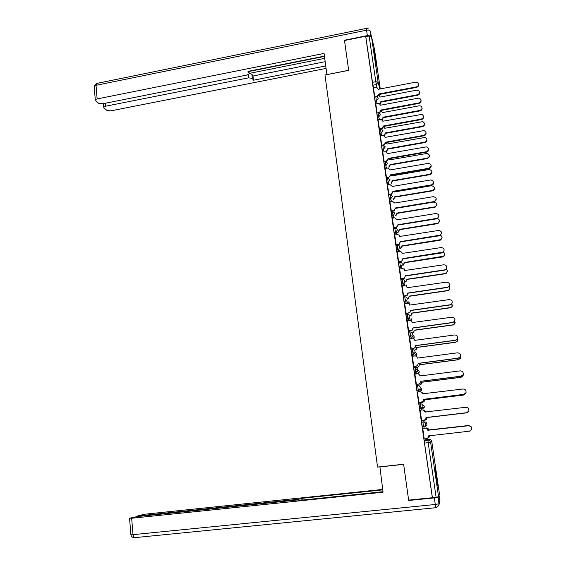 <?xml version="1.0" encoding="UTF-8"?>
<svg xmlns="http://www.w3.org/2000/svg" width="566" height="566" viewBox="0 0 566 566"><rect width="100%" height="100%" fill="white"/><g stroke="black" fill="none" stroke-linecap="round" stroke-linejoin="round"><path stroke-width="0.85" d="M422.894 422.059L421.606 422.208L422.286 426.927L423.58 426.771L422.894 422.059C424.337 422.031 425.236 422.724 425.582 424.139L425.342 425.568L423.58 426.771M420.241 403.763L418.96 403.919L419.639 408.595L420.92 408.44L420.248 403.763C421.684 403.735 422.576 404.414 422.922 405.815L422.639 407.315L420.92 408.44L422.406 408.786L424.061 407.697L424.337 406.261L422.01 404.258M417.609 385.609L416.335 385.771L417.008 390.413L418.288 390.25L417.616 385.609C419.045 385.573 419.937 386.245 420.283 387.639L419.951 389.203L418.288 390.25L419.859 391.233L421.465 390.229L421.783 388.715L419.986 386.79M414.998 367.589L413.739 367.751L414.404 372.357L415.677 372.195L415.005 367.589C416.435 367.546 417.319 368.211 417.658 369.591L417.269 371.232L415.677 372.195L417.319 373.801M412.402 349.71L411.149 349.873L411.348 351.988L411.815 354.443L413.081 354.281L412.416 349.703C413.838 349.661 414.715 350.319 415.055 351.684L414.602 353.41L413.081 354.281L414.411 355.986M409.826 331.959L408.588 332.129L409.246 336.671L410.506 336.494L409.848 331.959C411.263 331.902 412.133 332.553 412.473 333.912L411.942 335.723L410.506 336.494L411.659 338.291M407.272 314.349L406.041 314.519L406.225 316.514L406.692 319.026L407.952 318.849L407.301 314.342C408.702 314.286 409.579 314.929 409.911 316.274L409.303 318.198M404.74 296.867L403.516 297.044L403.692 298.975L404.166 301.508L405.419 301.331L404.768 296.86C406.169 296.796 407.032 297.433 407.371 298.763L406.636 300.765L405.419 301.331L406.374 303.284M402.221 279.512L401.011 279.689L401.174 281.564L401.648 284.125L402.9 283.941L402.256 279.505C403.65 279.434 404.513 280.064 404.846 281.387L403.983 283.481L402.9 283.941L403.799 285.964M399.723 262.284L398.521 262.468L399.157 266.876L400.403 266.685L399.759 262.284C401.153 262.207 402.009 262.822 402.341 264.138L401.329 266.331L400.403 266.685L401.259 268.779M397.247 245.191L396.051 245.375L396.2 247.13L396.681 249.748L397.919 249.556L397.29 245.184C398.669 245.106 399.525 245.715 399.851 247.017L398.676 249.302L397.919 249.556L398.747 251.714M394.785 228.218L393.596 228.409L393.738 230.107L394.226 232.746L395.457 232.555L394.827 228.211C396.207 228.126 397.056 228.728 397.382 230.022L395.457 232.555L396.264 234.77M392.344 211.373L391.163 211.564L391.785 215.872L393.016 215.674L392.394 211.366L394.934 213.156L393.016 215.674L393.802 217.96M389.917 194.647L388.75 194.845L389.366 199.119L390.59 198.921L389.967 194.64L392.5 196.409L390.59 198.921L391.495 201.241M387.512 178.042L386.345 178.24L386.967 182.493L388.177 182.287L387.561 178.028L390.087 179.783L388.177 182.287L388.941 184.686M385.121 161.543L383.96 161.749L384.576 165.98L385.793 165.774L385.17 161.536L387.689 163.277L385.793 165.774L386.543 168.236M382.75 145.165L381.597 145.377L382.213 149.594L383.415 149.374L382.8 145.158L385.305 146.891L383.415 149.374L384.158 151.9M380.394 128.906L379.241 129.119L379.857 133.321L381.06 133.102L380.444 128.899L381.236 128.942L382.941 130.626L381.06 133.102L381.802 135.677M378.06 112.768L376.906 112.981L377.522 117.162L378.718 116.943L378.102 112.754L379.078 112.846L380.6 114.481L378.718 116.943L379.453 119.575M375.739 96.736L374.593 96.956L375.208 101.123L376.397 100.904L375.782 96.729L376.921 96.878L378.265 98.442L376.397 100.904L377.133 103.592M376.015 61.404L373.963 49.942L376.454 66.257L376.015 61.404M436.584 476.339L435.127 468.004L437.511 485.89L436.584 476.339M425.795 439.832L425.639 438.784M424.104 428.158L423.884 426.644M423.212 422.031L422.993 420.51M421.479 410.046L421.316 408.921M420.566 403.749L420.425 402.801M418.854 391.92L418.769 391.375M417.934 385.588L417.878 385.22M415.989 372.131L415.352 367.766M413.392 354.217L412.84 350.439M410.817 336.43L410.35 333.247M408.256 318.785L407.881 316.168M405.723 301.268L405.426 299.223M403.204 283.877L402.985 282.392M400.7 266.621L400.565 265.687M398.223 249.486L398.167 249.104M391.134 200.583L391.056 200.046M424.267 440.645L425.639 439.846L429.162 439.442L427.924 440.228L424.267 440.645L424.514 443.079L428.172 442.669L427.924 440.228C429.375 440.207 430.273 440.914 430.627 442.336L438.565 496.792L436.103 497.238L428.172 442.669L430.627 442.336L431.773 441.473C431.433 440.1 430.563 439.428 429.162 439.442M408.631 500.125L432.353 497.719L365.678 36.231L344.503 40.519L348.67 70.375L324.99 75.009L377.55 467.07L403.622 464.226L408.631 500.125M431.773 441.48L439.442 493.955L438.565 496.792M432.353 497.719L436.103 497.238M373.645 87.942L372.902 85.197L376.248 84.56L369.11 36.019L371.466 36.5L374.466 49.065M369.11 36.019L365.792 36.691L365.678 36.231M375.782 103.84L377.083 112.945M379.404 128.998L381.689 128.588L383.543 125.97L421.345 119.079C424.005 117.664 424.189 116.094 421.903 114.382L382.849 121.223L381.265 119.426L378.067 119.744L379.432 129.083M381.746 145.172L384.038 144.762L385.899 142.137L423.856 135.345C426.623 133.781 426.714 132.182 424.146 130.548L385.198 137.354L383.408 135.5L380.394 135.847L381.795 145.342M384.095 161.452L386.401 161.048L388.269 158.416L426.382 151.738C429.254 149.997 429.247 148.37 426.368 146.863L387.568 153.598L385.559 151.709L382.743 152.063L384.173 161.713M386.472 177.851L388.785 177.455L390.653 174.809L428.929 168.244C431.9 166.305 431.78 164.664 428.582 163.326L389.946 169.963L387.717 168.052L385.099 168.399L386.578 178.198M388.856 194.371L391.24 193.975L393.059 191.329L431.54 184.863C434.547 182.684 434.299 181.042 430.79 179.946L392.344 186.447L389.875 184.53L387.477 184.849L388.983 194.732M391.262 211.012L393.879 210.566L395.478 207.97L434.462 201.531C437.129 199.182 436.747 197.562 433.315 196.671L394.764 203.045L392.217 201.121L389.875 201.425L391.389 211.344M392.316 218.2L393.816 228.162L396.632 227.574L397.919 224.73L437.384 218.292C439.704 215.844 439.209 214.252 435.912 213.509L397.198 219.771L394.636 217.818L392.302 218.2M394.75 235.01L396.257 245.021L399.278 244.356L400.374 241.611L440.291 235.145C442.287 232.647 441.699 231.091 438.53 230.475L399.624 236.454C399.299 235.166 398.45 234.557 397.077 234.642L394.728 235.017M398.584 261.676L401.825 260.99L402.851 258.62L443.178 252.111C444.876 249.599 444.204 248.078 441.162 247.568L402.093 253.427C401.768 252.125 400.912 251.509 399.539 251.587L397.169 251.877L398.697 261.931M399.667 269.02L401.174 279.038M403.558 296.075L407.117 295.197L407.86 293.011L447.282 287.266L448.888 286.431C450.119 283.927 449.319 282.498 446.489 282.13L407.088 287.74C406.756 286.417 405.9 285.795 404.506 285.858L402.122 286.141L403.664 296.273M404.662 303.525L406.176 313.642M407.18 320.972L408.716 331.202L412.494 330.07L412.939 327.919L452.708 322.436L454.555 321.304C455.439 318.856 454.555 317.491 451.901 317.215L412.161 322.57C411.822 321.226 410.958 320.589 409.551 320.646L407.159 320.979M409.727 338.553L411.249 348.762M412.296 356.262L413.817 366.52M414.892 374.112L416.406 384.413M417.347 384.293L417.567 385.255M418.925 402.419L421.373 402.115L423.071 401.011L423.425 399.539L423.135 401.039L421.444 402.143L418.932 402.447L417.425 392.033L419.873 391.792C421.302 391.757 422.186 392.436 422.533 393.823L422.618 393.986M419.958 402.327L420.113 402.836M420.128 410.173L421.635 420.609M422.774 428.455L424.21 438.975M422.406 408.786L419.639 408.595M419.859 391.233L418.628 391.389L417.008 390.413M416.088 373.956L414.404 372.357M413.173 356.148L411.815 354.443M410.421 338.461L409.246 336.671M407.753 320.894L406.692 319.026M405.143 303.461L404.166 301.508M402.575 286.148L401.648 284.125M400.035 268.963L399.157 266.876M397.53 251.898L396.681 249.748M395.047 234.968L394.226 232.746L396.023 232.385L396.844 234.678M392.592 218.151L391.785 215.872L393.37 215.589L394.162 217.896M390.151 201.461L389.366 199.119L390.582 198.914L391.361 201.263M387.738 184.891L386.967 182.493M385.34 168.442L384.576 165.98M382.963 152.113L382.213 149.594M380.607 135.897L379.857 133.321M378.272 119.794L377.522 117.162M375.951 103.811L375.208 101.123M376.326 96.722L377.048 96.588L378.887 93.991L416.385 86.888C418.847 85.699 419.173 84.207 417.354 82.417L415.656 82.176L378.208 89.308L376.956 87.645L373.461 87.879L374.77 96.92M432.389 497.613L424.514 443.079M365.792 36.691L372.902 85.197M397.155 244.802L397.212 245.198M399.617 261.789L399.688 262.291M402.093 278.904L402.185 279.519M404.591 296.138L404.697 296.867M407.103 313.507L407.223 314.356M409.635 331.004L409.777 331.966M412.19 348.635L412.345 349.717M414.758 366.4L414.935 367.596M378.887 93.991L379.043 94.649L377.324 97.055M418.564 84.369C418.769 85.912 418.062 86.923 416.456 87.412L379.022 94.494M379.843 103.868L380.868 101.625L417.489 94.755C419.894 93.595 420.213 92.138 418.437 90.383L416.774 90.15L380.196 97.055L379.001 95.428M419.618 92.286C419.809 93.793 419.123 94.784 417.559 95.251L380.989 102.113L380.161 104.215M380.989 102.113L380.868 101.625M381.208 109.924L381.357 110.561L379.517 113.002L379.362 112.528L381.208 109.924L418.854 102.92C421.415 101.632 421.677 100.104 419.639 98.335L418.125 98.18L380.522 105.212L379.107 103.472L375.767 103.847M421.047 100.387C421.238 101.93 420.531 102.948 418.925 103.422L381.335 110.405M378.166 112.747L379.362 112.528M383.543 125.97L383.691 126.586L381.824 129.041L381.689 128.588M423.545 116.518C423.729 118.068 423.014 119.079 421.415 119.553L383.67 126.43M370.702 35.983L367.348 35.587L344.461 40.221L348.656 70.276L326.922 74.634M326.879 74.542L324.042 53.437L97.14 98.93L95.3 99.97L95.541 100.578L98.661 103.281L102.687 103.769L246.896 75.052L249.231 73.7L248.92 71.189L249.189 73.311M324.403 56.105L247.993 71.38L249.16 73.262M105.262 103.26L105.517 106.238L103.691 107.257L103.918 107.823L106.896 110.398L110.809 110.865L326.058 68.422M249.245 73.481L251.856 74.203L252.351 78.405L253.469 80.216L325.726 65.932M252.351 78.405L248.651 77.832L248.269 74.606M105.517 106.238L248.651 77.832M249.224 73.403L324.7 58.348M248.976 71.493L324.445 56.409M251.856 74.203L252.974 76.028L325.153 61.687M252.974 76.028L253.469 80.216M379.913 466.816L383.055 492.208L131.666 518.251L133.017 534.658L435.275 504.49L434.32 497.896L408.68 500.486L403.643 464.346L379.659 466.964M297.949 499.927L297.879 499.332L139.936 515.746L139.986 516.298M297.879 499.332L301.777 498.688L301.947 500.118M382.743 489.887L302.718 498.222L301.777 498.688M382.68 489.427L145.151 514.176L138.047 515.718L139.936 515.746M438.105 496.948L438.975 503.79L439.839 500.698L439.039 495.243M299.124 500.011L299.173 500.401L299.117 499.941L296.4 500.061L137.149 516.595L129.756 518.201L131.666 518.251M299.103 500.019L298.126 500.514L382.984 491.713M408.942 500.096L408.68 500.486M434.32 497.896L438.02 497.217M302.93 500.011L302.718 498.222M381.965 119.539L383.14 117.212L419.901 110.434C422.406 109.181 422.653 107.689 420.665 105.955L419.187 105.8L382.467 112.606L381.371 111.014M422.045 107.95C422.229 109.464 421.536 110.448 419.972 110.915L383.26 117.671L382.227 119.921M383.26 117.671L383.14 117.212M384.229 135.253L385.425 132.904L422.342 126.232C424.939 124.853 425.116 123.317 422.88 121.64L384.746 128.263L383.706 126.685M424.486 123.728C424.663 125.242 423.962 126.225 422.406 126.685L385.545 133.343L384.349 135.691M385.545 133.343L385.425 132.904M385.899 142.137L386.04 142.724L384.165 145.193L384.038 144.762M426.064 132.769C426.233 134.326 425.519 135.338 423.92 135.798L386.019 142.568M388.269 158.416L388.41 158.982L386.521 161.459L386.401 161.048M428.596 149.141C428.759 150.697 428.045 151.709 426.446 152.162L388.382 158.827M390.653 174.809L390.788 175.361L388.785 177.455M431.151 165.633C431.306 167.196 430.585 168.201 428.986 168.647L390.766 175.198M386.5 151.08L387.731 148.702L424.79 142.137C427.493 140.609 427.585 139.045 425.073 137.446L387.045 144.033L386.168 142.54M426.948 139.618C427.111 141.132 426.41 142.116 424.854 142.561L387.844 149.12L386.62 151.497M387.844 149.12L387.731 148.702M388.792 167.02L390.045 164.621L427.259 158.155C430.061 156.457 430.054 154.872 427.245 153.393L389.366 159.916L388.863 158.742M427.302 153.803C430.11 155.282 430.11 156.867 427.316 158.558L390.158 165.01L388.906 167.409M390.158 165.01L390.045 164.621M391.085 183.073L392.387 180.646L429.75 174.286C432.643 172.397 432.53 170.791 429.41 169.482L391.693 175.913L391.446 175.085M431.915 171.731C432.063 173.253 431.363 174.236 429.799 174.668L392.493 181.014L391.198 183.441M392.493 181.014L392.387 180.646M393.059 191.329L393.193 191.853L391.354 194.336L389.939 194.57M433.726 182.245C433.867 183.787 433.16 184.785 431.589 185.245L393.172 191.69M393.398 199.239L394.735 196.791L432.297 190.523C435.233 188.4 434.992 186.794 431.568 185.719L394.042 192.015L393.95 191.563M434.433 187.962C434.568 189.469 433.874 190.445 432.346 190.884L394.842 197.131L393.504 199.579M395.478 207.97L393.986 210.899L391.375 211.351M436.315 198.977L434.122 201.977L395.584 208.302M395.719 215.526L397.106 213.042L435.155 206.809C437.751 204.517 437.384 202.932 434.03 202.062L396.433 208.231M436.959 204.312L435.197 207.142L397.212 213.368L395.825 215.844M393.681 227.78L396.525 227.263L397.919 224.73M438.926 215.837L437.426 218.61L436.726 218.823L398.025 225.042M398.047 231.926L399.49 229.414L438.006 223.174C440.129 221.306 439.931 219.75 437.412 218.504M439.513 220.775L438.049 223.485L437.362 223.69L399.589 229.711L398.146 232.223M396.094 232.584L397.749 232.322M396.122 244.668L399.172 244.073L400.374 241.611M441.558 232.824L440.327 235.442L439.343 235.803L400.48 241.894M400.374 248.446L401.895 245.906L440.843 239.63C442.612 237.89 442.428 236.397 440.291 235.152L440.327 235.442M442.081 237.366L440.879 239.92L439.916 240.267L401.994 246.175L400.473 248.715M402.851 258.62L401.924 261.251L398.683 261.931M444.204 249.939L443.206 252.386L441.975 252.903L402.95 258.874M402.709 265.093L403.31 264.831L404.315 262.511L443.659 256.2C445.088 254.665 444.968 253.271 443.298 252.012M444.664 254.077L443.687 256.462L442.492 256.964L404.407 262.758L403.402 265.072L402.808 265.334M401.061 278.812L404.471 278.033L405.348 275.748L404.563 278.26L401.153 279.038M446.878 267.18L446.065 269.451L444.635 270.131L405.44 275.982M405.348 275.748L444.607 269.883L446.036 269.204C447.487 266.692 446.744 265.213 443.815 264.782L404.584 270.52C404.251 269.211 403.395 268.588 402.016 268.659L399.646 269.02M405.044 281.854L405.9 281.465L406.756 279.243L445.053 273.548L446.454 272.883C447.6 271.524 447.522 270.237 446.22 269.027M447.267 270.909L446.482 273.116L445.081 273.781L406.841 279.463L405.992 281.684L405.136 282.073M407.86 293.011L407.209 295.402L403.643 296.28M449.567 284.556L448.909 286.644L447.31 287.486L407.952 293.216M407.336 298.742L408.482 298.225L409.211 296.089L447.671 290.514L449.234 289.7C450.154 288.483 450.104 287.316 449.093 286.177M449.892 287.868L449.255 289.905L447.692 290.719L409.296 296.287L408.574 298.416L407.449 298.933M406.07 313.472L409.763 312.496L410.477 310.578L409.848 312.665L406.147 313.642M452.276 302.074L451.746 303.984L450.005 304.975L410.477 310.578M410.392 310.401L449.984 304.784L451.725 303.793C452.765 301.317 451.923 299.923 449.185 299.605L409.614 305.095C409.282 303.758 408.419 303.121 407.025 303.185L404.633 303.532M452.538 304.961L452.022 306.822L450.324 307.784L411.765 313.231L411.157 315.269L409.805 315.722L411.072 315.099L411.687 313.062L450.31 307.607L452.001 306.645L451.944 303.468M408.602 330.99L412.409 329.921L412.939 327.919M455.007 319.726L454.569 321.46L452.722 322.592L413.024 328.068M455.198 322.181L454.774 323.872L452.977 324.976L414.255 330.303L413.739 332.249L412.289 332.829L413.661 332.108L414.178 330.162L452.963 324.827L454.767 323.724L454.781 320.901M411.157 348.649L413.569 348.323L415.062 347.482L415.585 345.692L415.14 347.602L413.654 348.437L411.213 348.762M415.508 345.571L455.453 340.216L457.392 338.956C458.142 336.537 457.222 335.206 454.64 334.959L414.807 340.35M457.76 337.527L457.399 339.084L455.46 340.343L415.585 345.692M414.722 340.187C414.39 338.829 413.513 338.178 412.105 338.235L409.699 338.56M457.887 339.543L457.533 341.065L455.644 342.296L416.76 347.496L416.328 349.356L414.793 350.064L416.251 349.243L416.689 347.382L455.637 342.168L457.526 340.944L457.611 338.489M413.725 366.435L416.152 366.117L417.722 365.19L418.175 363.45L417.793 365.275L416.229 366.209L413.774 366.527M418.097 363.358L458.212 358.129L460.229 356.757C460.865 354.366 459.917 353.057 457.399 352.837L417.39 358.094M460.533 355.483L460.229 356.856L458.219 358.236L418.175 363.45M417.305 357.931C416.965 356.566 416.088 355.908 414.673 355.95L412.26 356.269M414.984 367.723L417.319 367.419L418.847 366.513L419.215 364.73L458.333 359.643L460.292 358.299L460.434 356.233M417.694 358.052L417.276 357.769M460.59 357.061L460.3 358.398L458.34 359.743L419.286 364.815L418.918 366.591L417.319 367.419M414.991 367.815L417.39 367.504M416.314 384.356L418.755 384.052L420.389 383.026L420.779 381.343L420.46 383.09L418.826 384.109L416.343 384.42M420.708 381.279L461 376.185L463.073 374.699C463.611 372.336 462.648 371.048 460.172 370.85L419.993 375.973M463.328 373.645L463.073 374.777L461 376.256L420.779 381.343M419.908 375.81C419.569 374.43 418.684 373.765 417.262 373.808L414.836 374.119M417.482 385.205L419.859 384.908L421.451 383.911L421.762 382.206L461.042 377.246L463.066 375.803L463.257 374.168M420.602 375.895L419.703 375.131M463.313 374.77L463.066 375.866L461.049 377.317L421.826 382.262L421.521 383.967L419.859 384.908M417.503 385.269L419.922 384.958M421.472 392.167L422.597 393.865M466.115 392.111L465.924 392.839L463.802 394.417L423.403 399.37M423.333 399.334L463.802 394.375L465.931 392.797C466.384 390.455 465.401 389.189 462.974 388.998L422.533 393.823M420.029 402.815L422.413 402.525L424.068 401.45L424.33 399.808L463.78 394.983L465.853 393.441L466.059 392.422M423.396 393.894L421.96 392.556M422.512 392.818L423.439 393.886M466.037 392.776L465.846 393.483L463.773 395.018L424.394 399.844L424.132 401.471L422.413 402.525M420.036 402.843L422.484 402.546M425.986 417.531L425.823 419.137L424.075 420.319L421.557 420.616L424.012 420.326L425.759 419.144L425.986 417.531L466.632 412.713L426.042 417.531M423.304 409.961L425.264 412.14M468.344 411.8L466.625 412.72L468.804 411.036C469.186 408.716 468.181 407.47 465.797 407.287L425.172 411.977C424.825 410.576 423.934 409.89 422.505 409.918L420.057 410.216M422.597 420.552L424.995 420.269L426.693 419.116L426.913 417.545L466.533 412.847L468.273 411.885M426.106 412.041L423.8 410.109M424.302 410.166L426.163 412.034M468.209 411.963L466.526 412.862L426.969 417.545L426.757 419.116L424.995 420.269M422.597 420.559L425.059 420.269M424.21 438.947L426.672 438.664L428.462 437.412L428.653 435.862L469.476 431.186L471.69 429.431C472.009 427.132 470.99 425.894 468.634 425.724L427.839 430.266C427.486 428.851 426.594 428.158 425.151 428.186L425.215 428.165C426.658 428.144 427.549 428.837 427.896 430.245L468.627 425.71L471.011 426.566M428.71 435.855L428.526 437.384L427.585 438.367M425.151 428.186L422.696 428.469L425.215 428.165M428.802 430.11L428.724 429.962C428.384 428.589 427.507 427.91 426.106 427.931L426.17 427.917C427.571 427.896 428.441 428.568 428.78 429.941L468.478 425.519L428.745 430.132M428.009 438.063L429.332 436.931L429.559 435.756M470.905 426.474L468.485 425.533L470.799 426.354M429.615 435.749L428.476 437.858M377.062 87.688L376.248 84.56L378.116 82.112L379.85 88.996M380.288 88.919L374.459 49.001M371.466 36.5L378.116 82.112L375.746 81.709L372.393 82.353M423 422.052L424.309 421.925C425.703 421.896 426.566 422.569 426.906 423.934L426.856 424.847M408.985 320.724L407.952 318.849L409.289 318.177L410.668 320.759M399.384 251.162L399.646 251.573M401.881 267.683L402.037 268.079M402.03 253.122L401.711 252.075M404.428 269.968L404.067 268.546M406.848 286.714L406.423 285.115M409.154 304.027L408.772 301.784M411.461 321.247L411.751 319.818L411.093 318.545M414.22 337.541L413.718 338.602L414.234 336.855L413.364 335.397M415.861 356.099L416.732 354.012L415.522 352.335M417.496 373.786L418.875 372.888L419.243 371.303L416.689 369.365M424.974 426.474L426.672 425.307L422.243 426.842M380.826 94.154L379.27 95.562M378.909 94.14L379.043 94.649M377.048 96.588L377.154 96.963M416.385 86.888L416.456 87.412M381.01 102.262L380.89 101.774M417.559 95.251L417.489 94.755M381.229 110.073L381.357 110.561M418.854 102.92L418.925 103.422M383.564 126.126L383.691 126.586M421.345 119.079L421.415 119.553M371.402 36.365L370.107 30.939L370.843 36.019M367.348 35.587L366.563 30.196L96.022 85.303L97.14 98.93M94.211 86.718L96.022 85.303L96.779 83.414L366.358 28.399M368.898 29.043L366.414 28.385L366.563 30.196C368.53 29.885 369.711 30.132 370.107 30.939M435.947 507.688L134.524 537.672M129.557 518.343L130.902 534.714C131.248 536.462 132.31 537.424 134.078 537.608L133.017 534.658L130.895 534.637M439.839 500.677L438.954 505.013M438.799 505.572L438.975 503.79L435.275 504.49L435.841 507.695L438.799 505.572L435.919 507.801M383.281 117.82L383.161 117.36M419.972 110.915L419.901 110.434M385.566 133.491L385.446 133.052M422.406 126.685L422.342 126.232M385.92 142.292L386.04 142.724M423.856 135.345L423.92 135.798M388.29 158.572L388.41 158.982M426.382 151.738L426.446 152.162M390.674 174.972L390.788 175.361M428.929 168.244L428.986 168.647M387.866 149.275L387.752 148.858M424.854 142.561L424.79 142.137M390.186 165.166L390.073 164.777M427.316 158.558L427.259 158.155M392.514 181.17L392.408 180.802M429.799 174.668L429.75 174.286M393.08 191.492L393.193 191.853M391.177 193.982L391.297 194.343M431.497 184.877L431.547 185.252M432.304 190.891L432.254 190.537M434.08 201.623L434.122 201.977M396.667 249.712L398.676 249.302L399.546 251.587M399.143 266.827L401.329 266.331L402.263 268.638M401.634 284.075L403.983 283.481L405.015 285.844M404.138 301.452L406.636 300.765L407.803 303.206M406.664 318.955L409.289 318.177M409.211 336.593L411.942 335.723L413.718 338.602M411.779 354.373L414.602 353.41L416.293 355.681L416.718 354.74M414.369 372.279L417.269 371.232L418.875 372.888L419.222 372.067M416.972 390.328L419.951 389.203L421.465 390.229L421.748 389.528M419.597 408.51L422.639 407.315L424.061 407.697L424.295 407.117M406.784 285.964L406.565 285.441M409.161 304.034L409.289 303.532M409.239 302.789L408.907 302.074M411.468 321.255L411.744 320.476M411.708 319.726L411.227 318.807M414.192 336.784L413.498 335.624M416.696 353.962L415.663 352.526M419.215 371.268L416.718 369.435M379.376 95.626L380.868 94.147M95.3 99.97L94.182 86.372L96.319 83.492M103.691 107.257L103.387 103.635M137.863 515.845L137.913 516.51M391.24 193.975L391.354 194.336M431.54 184.863L431.589 185.245M432.346 190.884L432.297 190.523M434.462 201.531L434.511 201.885"/></g></svg>
